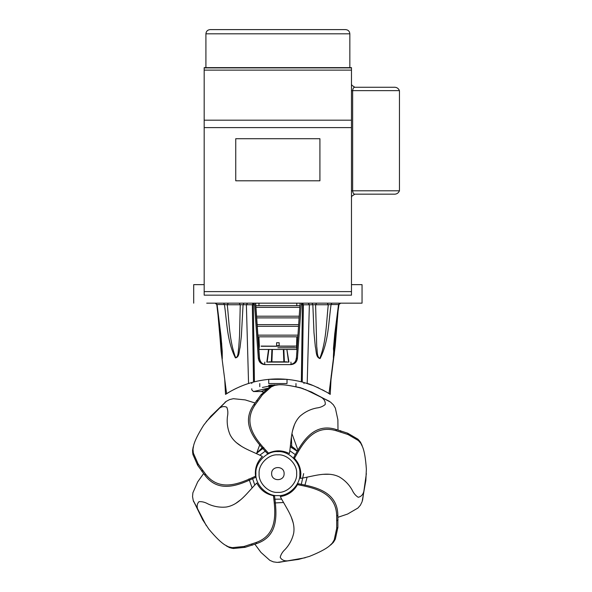 <?xml version="1.0" encoding="UTF-8"?>
<svg xmlns="http://www.w3.org/2000/svg" width="592" height="592" viewBox="0 0 592 592"><rect width="100%" height="100%" fill="white"/><g stroke="black" fill="none" stroke-linecap="round" stroke-linejoin="round"><path stroke-width="0.89" d="M235.742 138.713L235.742 180.797L319.917 180.797L319.917 138.713L235.742 138.713L319.917 138.713M329.899 474.273L323.387 474.31M337.995 517.282L347.63 514.034L357.908 508.047L360.424 505.161L362.134 501.624L365.9 480.075M366.359 473.607L362.578 500.255M294.579 424.338L292.603 430.539M337.995 429.925L337.877 419.758L335.361 408.132L333.392 404.847L330.558 402.131L311.229 391.882M305.22 389.455L329.396 401.28M236.178 442.49L241.469 446.287M254.915 402.93L245.206 399.903L233.374 398.705L229.637 399.556L226.174 401.413L210.463 416.635M206.29 421.593L226.262 401.346M235.401 503.644L240.648 499.789M203.567 473.607L197.684 481.903L192.888 492.788L192.548 496.599L193.236 500.469L202.856 520.116M206.29 525.615L193.214 500.381M293.321 523.284L291.271 517.105M254.915 544.277L260.983 552.44L269.856 560.365L273.378 561.867L277.263 562.4L298.93 559.322M305.22 557.76L278.706 562.4M296.814 349.458L296.585 346.091L279.143 346.091L279.143 342.724L276.619 342.724L276.619 346.261L261.227 346.261M294.52 346.261L261.079 346.091M303.97 383.542L303.97 382.513L312.82 385.473M316.853 387.146L318.925 388.093M322.329 389.78L324.534 390.964M329.159 393.695L327.924 392.925M324.934 391.186C331.994 395.389 331.994 395.389 324.934 391.186L325.03 391.238M331.217 375.55L330.225 394.376L329.026 393.606L334.421 350.531L338.025 310.141M328.967 393.569L328.345 393.184M326.54 392.104L325.77 391.66M307.189 383.483L302.246 382.047L303.4 304.799L309.372 304.776L307.189 383.483C311.836 383.882 335.634 396.943 327.894 392.91L328.886 393.525M302.246 382.047L301.335 381.81C285.692 377.97 270.056 377.97 254.419 381.81L248.559 383.483C234.476 387.849 221.926 396.707 227.853 392.91L230.821 391.186M218.248 315.188L221.082 351.308L226.588 393.695L225.522 394.376L230.717 391.238M230.266 391.497L231.22 390.964M233.418 389.78L236.822 388.093M238.894 387.153L242.927 385.473M248.625 383.461L251.785 382.513L251.785 383.542M266.807 362.082L268.524 349.458L286.883 349.458L288.593 362.075L267.155 362.082L268.872 349.458L258.874 349.458M288.948 362.082L286.883 349.458L296.881 349.458M308.188 303.163L309.372 304.776L312.842 304.732L313.975 332.497L315.351 346.875C316.483 350.523 315.536 357.464 320.102 358.567C328.597 341.754 328.523 322.536 331.061 304.562L338.52 304.554L334.746 334.021L333.451 348.636L333.94 354.586M336.929 323.676L334.169 355.518M217.627 310.534L221.526 355.074L222.266 358.804L222.237 351.337L220.971 335.842L217.086 304.562L224.427 304.554C227.01 322.3 226.995 341.325 235.438 357.894C239.656 357.191 238.924 350.975 239.997 347.822L241.366 336.093L243.068 304.717L253.309 304.776L253.124 303.163L252.355 304.754L254.553 304.754L253.768 303.163L253.124 303.163M302.63 303.163L302.445 304.776L303.4 304.799L302.63 303.163L301.979 303.163L301.202 304.754L297.443 358.227L296.414 358.227L300.1 303.163L296.414 358.227C295.822 362.149 293.595 364.272 289.717 364.605C293.75 364.08 295.933 361.941 296.259 358.197M252.355 304.754L253.502 382.047M339.971 303.163L338.232 304.754M327.25 303.163L328.286 304.754L331.061 304.562L331.846 303.163M311.977 303.163L312.842 304.732L328.286 304.754C326.318 322.596 326.296 341.791 319.798 358.412C316.683 356.88 317.453 350.427 316.72 346.72L315.603 304.754L316.579 303.163M217.368 304.754L215.621 303.163M223.628 303.163L224.427 304.554L227.269 304.754L240.248 304.754L239.242 303.163M228.327 303.163L227.269 304.754C229.193 322.351 229.363 341.162 235.631 357.649C238.643 357.006 238.021 350.79 238.739 347.652L239.531 335.96L240.248 304.754L243.068 304.717L243.941 303.163M349.842 33.818C349.591 31.265 348.185 29.859 345.632 29.607L210.116 29.607C207.577 29.874 206.179 31.28 205.912 33.818L349.842 33.818L349.842 67.629M250.904 67.629L304.843 67.629M351.478 284.641L362.045 284.641L362.045 303.163L206.719 303.163M193.702 303.163L193.702 284.641L204.181 284.641M255.5 303.163L259.34 358.227C259.925 362.141 262.152 364.265 266.03 364.605C262.448 364.472 260.273 362.334 259.488 358.197L258.312 358.227L254.553 304.754M204.181 291.612L204.181 295.164L351.478 295.164L351.478 291.612L204.181 291.612L204.181 67.629L251.097 67.629M304.651 67.629L351.478 67.629L351.478 291.612M351.478 190.794L352.647 190.794C352.899 193.051 353.631 194.176 354.845 194.161L351.752 196.204L351.478 197.528L351.752 196.211M351.752 85.218L351.478 83.901L351.752 85.218L354.845 87.268C353.631 87.253 352.899 88.371 352.647 90.635L351.478 90.635M354.845 194.161L393.569 194.161C396.374 194.413 398.335 193.288 399.452 190.794L352.647 190.794L352.647 90.635L399.452 90.635C398.335 88.141 396.374 87.017 393.569 87.268L354.845 87.268M399.452 90.635L399.452 190.794M204.181 67.902L351.478 67.902M289.569 29.607L264.321 29.6M286.713 362.082L269.034 361.83L286.713 361.83M258.312 358.227C258.911 362.156 261.109 364.28 264.913 364.605L290.835 364.605C294.638 364.28 296.844 362.156 297.443 358.227M301.202 304.754L303.4 304.754M337.04 317.349L333.37 357.627L333.947 345.01L338.824 304.599L340.489 303.163M215.133 303.163L216.798 304.606L221.6 345.506L222.074 358.071L218.515 317.268M296.585 346.091L296.829 336.826M276.619 345.669L279.143 345.669M299.922 305.687L255.825 305.687M299.197 316.209L256.558 316.209M256.676 317.889L299.078 317.889M255.944 307.366L299.804 307.366M257.261 326.31L298.494 326.31M298.612 324.623L257.143 324.623M297.88 335.146L257.875 335.146M257.994 336.826L297.761 336.826M296.762 303.163L296.829 305.687M287.016 379.346L287.016 383.542C309.128 383.542 309.128 383.542 287.016 383.542L268.731 383.542C246.627 383.542 246.627 383.542 268.731 383.542L268.731 379.346M268.879 379.339L286.876 379.339M277.877 347.77L296.814 347.77L277.877 347.77M336.367 430.769C313.804 423.857 302.579 443.563 294.439 458.378C298.472 462.655 300.61 467.732 300.847 473.607L300.477 478.38C313.212 476.471 327.235 470.803 339.349 476.945C344.84 480.216 349.132 484.611 352.218 490.139C353.646 493.291 355.637 495.667 358.204 497.273C361.142 496.673 363.029 494.653 363.88 491.205L365.849 480.526L366.367 469.204C365.641 458.615 364.369 451.163 362.541 446.842L360.868 443.423L358.352 440.537L348.074 434.55L336.367 430.769L335.923 429.4L347.63 433.181L357.908 439.168L360.424 442.054L362.112 445.502M294.439 458.378L293.817 457.283C302.068 442.416 313.19 422.459 335.923 429.4M336.693 516.002C336.293 492.403 314.078 487.815 297.48 484.656C293.669 491.382 287.956 495.356 280.319 496.577C286.069 508.091 295.793 519.687 293.699 533.103C292.285 539.334 289.429 544.773 285.122 549.42C282.569 551.751 280.926 554.378 280.194 557.316C281.666 559.928 284.175 561.098 287.712 560.839L298.479 559.418L309.401 556.406C319.251 552.447 325.948 548.925 329.492 545.861L332.23 543.212L334.199 539.926L336.715 528.301L336.693 516.002L337.854 515.151L337.877 527.45L335.361 539.075L333.392 542.361L330.632 545.032M297.48 484.656L298.331 483.723C315.018 486.972 337.433 491.382 337.854 515.151M255.729 542.642C278.055 534.968 275.546 512.428 273.43 495.667C265.852 494.12 260.31 489.91 256.787 483.028C247.604 492.056 239.59 504.887 226.181 507.041C219.817 507.625 213.756 506.582 208.007 503.925C205.01 502.216 201.998 501.461 198.979 501.676C196.951 503.881 196.611 506.634 197.957 509.919L202.634 519.717L208.865 529.181C215.68 537.321 221.097 542.605 225.108 545.025L228.475 546.808L232.205 547.659L244.045 546.468L255.729 542.642L256.898 543.493L245.206 547.311L233.374 548.51L229.637 547.652L226.248 545.854M273.43 495.667L274.57 496.185C276.642 513.057 279.372 535.745 256.898 543.493M205.372 473.881C219.565 492.736 240.234 483.39 255.522 476.19C254.649 468.509 256.943 461.938 262.397 456.462C250.971 450.519 236.297 446.856 230.103 434.772C227.58 428.897 226.699 422.821 227.446 416.531C228.149 413.142 227.935 410.049 226.795 407.244C224.072 406.001 221.356 406.526 218.64 408.82L210.767 416.294L203.7 425.152C198.061 434.143 194.709 440.929 193.643 445.495L192.992 449.247L193.332 453.058L198.128 463.943L205.372 473.881L204.928 475.25L197.684 465.312L192.888 454.427L192.548 450.616L193.214 446.827M255.522 476.19L255.381 477.441C239.975 484.626 219.24 494.231 204.928 475.25M255.211 404.736C241.662 424.064 256.935 440.825 268.509 453.146C275.546 449.942 282.502 450.09 289.399 453.583C291.516 440.885 290.465 425.796 300.048 416.169C304.85 411.958 310.363 409.235 316.572 408.006C320.013 407.629 322.892 406.467 325.208 404.521C325.548 401.546 324.209 399.119 321.19 397.254L311.644 392.074L301.039 388.086C290.739 385.503 283.257 384.415 278.588 384.815L274.814 385.348L271.291 386.85L262.419 394.775L255.211 404.736L253.768 404.736L260.983 394.775L269.856 386.85L273.378 385.348L277.182 384.815M268.509 453.146L267.273 453.398C255.685 440.959 240.145 424.212 253.768 404.736M299.848 473.607C300.825 484.478 288.748 496.555 277.877 495.578C267.007 496.555 254.923 484.478 255.907 473.607C254.923 462.737 267.007 450.653 277.877 451.637C288.748 450.653 300.825 462.737 299.848 473.607M295.445 454.715L289.799 450.734M265.342 451.06L259.807 455.196M252.562 478.565L254.789 485.107M274.769 499.211L281.674 499.123M301.269 484.478L303.674 473.607M307.122 477.122L304.902 485.336M283.568 502.512L275.073 502.934M252.148 487.956L248.899 478.921M256.277 453.568L263.869 447.685M290.531 447.004L296.577 450.845M278.854 384.815L268.731 385.281C246.25 389.514 246.25 389.514 268.731 385.281L269.123 387.286M303.97 389.018L300.299 387.686L289.577 385.584M278.847 384.815L277.752 384.807M274.873 384.859L273.763 384.904M272.35 384.978L269.419 385.207M292.33 447.937L291.723 446.375L290.398 445.584M291.797 446.42L295.201 448.936M297.376 450.963L291.723 446.375L291.412 437.066M258.06 451.807L259.104 450.904M262.308 447.545L256.321 453.524M272.002 385.806L268.731 386.199C246.316 390.935 246.316 390.935 268.731 386.199L262.382 387.442M266.274 389.395L261.331 391.541L263.41 392.096M247.56 303.163L246.376 304.776L248.559 383.483M302.445 304.776L301.335 381.81M254.419 381.81L253.309 304.776M204.181 127.598L351.478 127.598M204.181 120.183L351.478 120.183M204.181 70.122L351.478 70.122M283.361 349.458L283.871 362.082M271.883 362.082L272.387 349.458M284.389 362.082L283.842 349.458M271.913 349.458L271.358 362.082M340.481 430.636L340.925 432.005M347.63 433.181L348.074 434.55M357.908 439.168L358.352 440.537M359.248 440.522L359.692 441.891M360.424 442.054L360.868 443.423M338.091 519.872L336.922 520.716M337.877 527.45L336.715 528.301M335.361 539.075L334.199 539.926M334.487 540.77L333.318 541.621M333.392 542.361L332.23 543.212M252.481 545.165L251.319 544.322M245.206 547.311L244.045 546.468M233.374 548.51L232.205 547.659M231.487 548.199L230.325 547.356M229.637 547.652L228.475 546.808M201.968 471.572L202.412 470.203M197.684 465.312L198.128 463.943M192.888 454.427L193.332 453.058M192.6 452.54L193.044 451.171M192.548 450.616L192.992 449.247M256.351 400.784L257.794 400.784M260.983 394.775L262.419 394.775M269.856 386.85L271.291 386.85M271.558 385.991L272.993 385.991M273.378 385.348L274.814 385.348M296.636 473.607C297.48 464.32 287.157 454.005 277.877 454.841C268.59 454.005 258.275 464.32 259.111 473.607C258.275 482.887 268.59 493.21 277.877 492.366C287.157 493.21 297.48 482.887 296.636 473.607M284.108 473.607C284.449 481.644 271.306 481.644 271.647 473.607C271.306 465.571 284.449 465.571 284.108 473.607M251.785 388.729L251.785 389.862L253.465 391.541L267.643 388.308M225.012 402.257L226.174 401.413M193.688 501.831L193.236 500.469M258.941 349.458L259.34 346.261L258.926 336.826M330.995 379.709L335.235 345.935L338.291 308.254M338.128 310.534L338.957 304.606L340.622 303.163M205.912 33.818L205.912 67.629M304.747 67.629L351.478 67.629M251.001 67.629L204.181 67.629M255.655 303.163L259.488 358.197M290.909 362.082L291.116 364.45M264.839 362.082L264.631 364.45M224.753 379.701L225.522 394.376M216.938 304.673L217.73 310.141M218.825 323.691L217.945 312.924M221.63 342.997L222.192 353.757M258.993 303.163L258.926 305.687M256.928 452.532L259.792 444.651M253.465 391.541L261.331 391.541M298.05 450.408L291.96 433.67M295.97 386.672L295.97 383.542M259.777 386.672L259.777 383.542"/></g></svg>
